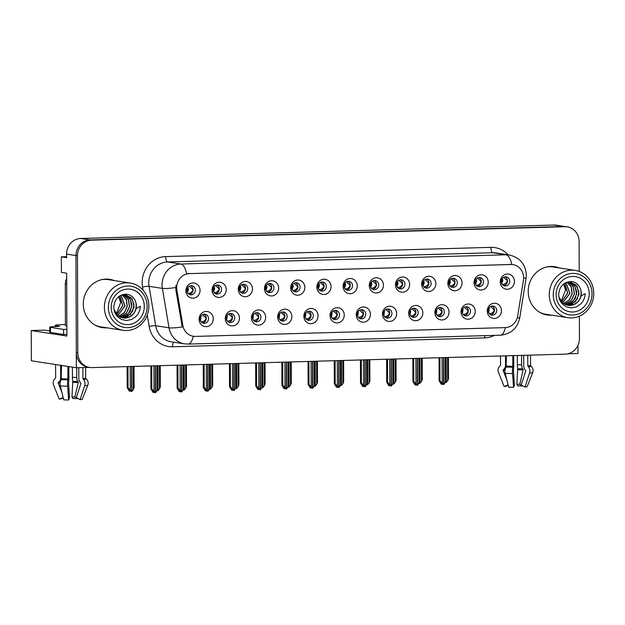 <?xml version="1.0" encoding="UTF-8"?>
<svg xmlns="http://www.w3.org/2000/svg" width="625" height="625" viewBox="0 0 625 625"><rect width="100%" height="100%" fill="white"/><g stroke="black" fill="none" stroke-linecap="round" stroke-linejoin="round"><path stroke-width="0.94" d="M331.023 315.148A4.578 4.25 98.8 0 0 334.578 319.555A4.578 4.25 98.8 0 0 339.539 314.906A4.578 4.25 98.8 0 0 335.984 310.5A4.578 4.25 98.8 0 0 331.023 315.148M334.828 310.492A4.578 4.25 -81.2 0 1 333.477 319.211M330.062 315.516A7.633 7.078 98.8 0 0 337.18 322.93A7.633 7.078 98.8 0 0 344.25 315.117A7.633 7.078 98.8 0 0 337.125 307.703A7.633 7.078 98.8 0 0 330.062 315.516M357.219 314.406A4.578 4.25 98.8 0 0 360.773 318.805A4.578 4.25 98.8 0 0 365.734 314.164A4.578 4.25 98.8 0 0 362.18 309.758A4.578 4.25 98.8 0 0 357.219 314.406M361.031 309.75A4.578 4.25 -81.2 0 1 359.68 318.469M356.258 314.773A7.633 7.078 98.8 0 0 363.383 322.188A7.633 7.078 98.8 0 0 370.445 314.375A7.633 7.078 98.8 0 0 363.328 306.961A7.633 7.078 98.8 0 0 356.258 314.773M383.422 313.656A4.578 4.25 98.8 0 0 386.977 318.062A4.578 4.25 98.8 0 0 391.93 313.422A4.578 4.25 98.8 0 0 388.375 309.016A4.578 4.25 98.8 0 0 383.422 313.656M387.227 309.008A4.578 4.25 -81.2 0 1 385.875 317.727M382.461 314.031A7.633 7.078 98.8 0 0 389.578 321.445A7.633 7.078 98.8 0 0 396.641 313.625A7.633 7.078 98.8 0 0 389.523 306.211A7.633 7.078 98.8 0 0 382.461 314.031M239.227 288.914A4.578 4.25 98.8 0 0 242.781 293.32A4.578 4.25 98.8 0 0 247.742 288.672A4.578 4.25 98.8 0 0 244.188 284.266A4.578 4.25 98.8 0 0 239.227 288.914M243.039 284.258A4.578 4.25 -81.2 0 1 241.688 292.977M238.266 289.289A7.633 7.078 98.8 0 0 245.391 296.703A7.633 7.078 98.8 0 0 252.453 288.883A7.633 7.078 98.8 0 0 245.336 281.469A7.633 7.078 98.8 0 0 238.266 289.289M317.82 286.68A4.578 4.25 98.8 0 0 321.375 291.086A4.578 4.25 98.8 0 0 326.336 286.438A4.578 4.25 98.8 0 0 322.781 282.039A4.578 4.25 98.8 0 0 317.82 286.68M321.633 282.031A4.578 4.25 -81.2 0 1 320.281 290.75M316.859 287.055A7.633 7.078 98.8 0 0 323.984 294.469A7.633 7.078 98.8 0 0 331.047 286.648A7.633 7.078 98.8 0 0 323.93 279.234A7.633 7.078 98.8 0 0 316.859 287.055M200.031 318.867A4.578 4.25 98.8 0 0 203.586 323.273A4.578 4.25 98.8 0 0 208.547 318.625A4.578 4.25 98.8 0 0 204.992 314.219A4.578 4.25 98.8 0 0 200.031 318.867M203.844 314.211A4.578 4.25 -81.2 0 1 202.492 322.93M199.07 319.242A7.633 7.078 98.8 0 0 206.188 326.656A7.633 7.078 98.8 0 0 213.258 318.836A7.633 7.078 98.8 0 0 206.141 311.422A7.633 7.078 98.8 0 0 199.07 319.242M291.625 287.43A4.578 4.25 98.8 0 0 295.18 291.828A4.578 4.25 98.8 0 0 300.141 287.188A4.578 4.25 98.8 0 0 296.586 282.781A4.578 4.25 98.8 0 0 291.625 287.43M295.43 282.773A4.578 4.25 -81.2 0 1 294.078 291.492M290.664 287.797A7.633 7.078 98.8 0 0 297.781 295.211A7.633 7.078 98.8 0 0 304.852 287.398A7.633 7.078 98.8 0 0 297.727 279.984A7.633 7.078 98.8 0 0 290.664 287.797M213.031 289.656A4.578 4.25 98.8 0 0 216.586 294.062A4.578 4.25 98.8 0 0 221.547 289.414A4.578 4.25 98.8 0 0 217.992 285.016A4.578 4.25 98.8 0 0 213.031 289.656M216.836 285.008A4.578 4.25 -81.2 0 1 215.484 293.719M212.07 290.031A7.633 7.078 98.8 0 0 219.188 297.445A7.633 7.078 98.8 0 0 226.258 289.625A7.633 7.078 98.8 0 0 219.133 282.211A7.633 7.078 98.8 0 0 212.07 290.031M462.016 311.43A4.578 4.25 98.8 0 0 465.57 315.828A4.578 4.25 98.8 0 0 470.523 311.188A4.578 4.25 98.8 0 0 466.969 306.781A4.578 4.25 98.8 0 0 462.016 311.43M465.82 306.773A4.578 4.25 -81.2 0 1 464.469 315.492M461.055 311.797A7.633 7.078 98.8 0 0 468.172 319.211A7.633 7.078 98.8 0 0 475.234 311.398A7.633 7.078 98.8 0 0 468.117 303.984A7.633 7.078 98.8 0 0 461.055 311.797M422.617 283.703A4.578 4.25 98.8 0 0 426.172 288.109A4.578 4.25 98.8 0 0 431.125 283.469A4.578 4.25 98.8 0 0 427.57 279.062A4.578 4.25 98.8 0 0 422.617 283.703M426.422 279.055A4.578 4.25 -81.2 0 1 425.07 287.773M421.656 284.078A7.633 7.078 98.8 0 0 428.773 291.492A7.633 7.078 98.8 0 0 435.844 283.672A7.633 7.078 98.8 0 0 428.719 276.258A7.633 7.078 98.8 0 0 421.656 284.078M252.43 317.383A4.578 4.25 98.8 0 0 255.984 321.781A4.578 4.25 98.8 0 0 260.945 317.141A4.578 4.25 98.8 0 0 257.391 312.734A4.578 4.25 98.8 0 0 252.43 317.383M256.234 312.727A4.578 4.25 -81.2 0 1 254.883 321.445M251.469 317.75A7.633 7.078 98.8 0 0 258.586 325.164A7.633 7.078 98.8 0 0 265.656 317.352A7.633 7.078 98.8 0 0 258.531 309.938A7.633 7.078 98.8 0 0 251.469 317.75M475.008 282.219A4.578 4.25 98.8 0 0 478.562 286.625A4.578 4.25 98.8 0 0 483.523 281.977A4.578 4.25 98.8 0 0 479.969 277.57A4.578 4.25 98.8 0 0 475.008 282.219M478.82 277.562A4.578 4.25 -81.2 0 1 477.469 286.281M474.047 282.594A7.633 7.078 98.8 0 0 481.172 290.008A7.633 7.078 98.8 0 0 488.234 282.188A7.633 7.078 98.8 0 0 481.117 274.773A7.633 7.078 98.8 0 0 474.047 282.594M265.43 288.172A4.578 4.25 98.8 0 0 268.984 292.57A4.578 4.25 98.8 0 0 273.938 287.93A4.578 4.25 98.8 0 0 270.383 283.523A4.578 4.25 98.8 0 0 265.43 288.172M269.234 283.516A4.578 4.25 -81.2 0 1 267.883 292.234M264.469 288.539A7.633 7.078 98.8 0 0 271.586 295.953A7.633 7.078 98.8 0 0 278.648 288.141A7.633 7.078 98.8 0 0 271.531 280.727A7.633 7.078 98.8 0 0 264.469 288.539M396.414 284.453A4.578 4.25 98.8 0 0 399.969 288.852A4.578 4.25 98.8 0 0 404.93 284.211A4.578 4.25 98.8 0 0 401.375 279.805A4.578 4.25 98.8 0 0 396.414 284.453M400.227 279.797A4.578 4.25 -81.2 0 1 398.875 288.516M395.453 284.82A7.633 7.078 98.8 0 0 402.578 292.234A7.633 7.078 98.8 0 0 409.641 284.422A7.633 7.078 98.8 0 0 402.523 277.008A7.633 7.078 98.8 0 0 395.453 284.82M226.234 318.125A4.578 4.25 98.8 0 0 229.789 322.523A4.578 4.25 98.8 0 0 234.742 317.883A4.578 4.25 98.8 0 0 231.188 313.477A4.578 4.25 98.8 0 0 226.234 318.125M230.039 313.469A4.578 4.25 -81.2 0 1 228.688 322.188M225.266 318.492A7.633 7.078 98.8 0 0 232.391 325.906A7.633 7.078 98.8 0 0 239.453 318.094A7.633 7.078 98.8 0 0 232.336 310.68A7.633 7.078 98.8 0 0 225.266 318.492M344.023 285.938A4.578 4.25 98.8 0 0 347.578 290.344A4.578 4.25 98.8 0 0 352.531 285.695A4.578 4.25 98.8 0 0 348.977 281.297A4.578 4.25 98.8 0 0 344.023 285.938M347.828 281.281A4.578 4.25 -81.2 0 1 346.477 290M343.062 286.312A7.633 7.078 98.8 0 0 350.18 293.727A7.633 7.078 98.8 0 0 357.25 285.906A7.633 7.078 98.8 0 0 350.125 278.492A7.633 7.078 98.8 0 0 343.062 286.312M304.828 315.891A4.578 4.25 98.8 0 0 308.383 320.297A4.578 4.25 98.8 0 0 313.336 315.648A4.578 4.25 98.8 0 0 309.781 311.25A4.578 4.25 98.8 0 0 304.828 315.891M308.633 311.234A4.578 4.25 -81.2 0 1 307.281 319.953M303.867 316.266A7.633 7.078 98.8 0 0 310.984 323.68A7.633 7.078 98.8 0 0 318.047 315.859A7.633 7.078 98.8 0 0 310.93 308.445A7.633 7.078 98.8 0 0 303.867 316.266M370.219 285.195A4.578 4.25 98.8 0 0 373.773 289.602A4.578 4.25 98.8 0 0 378.734 284.953A4.578 4.25 98.8 0 0 375.18 280.547A4.578 4.25 98.8 0 0 370.219 285.195M374.023 280.539A4.578 4.25 -81.2 0 1 372.672 289.258M369.258 285.562A7.633 7.078 98.8 0 0 376.375 292.977A7.633 7.078 98.8 0 0 383.445 285.164A7.633 7.078 98.8 0 0 376.328 277.75A7.633 7.078 98.8 0 0 369.258 285.562M448.812 282.961A4.578 4.25 98.8 0 0 452.367 287.367A4.578 4.25 98.8 0 0 457.328 282.719A4.578 4.25 98.8 0 0 453.773 278.32A4.578 4.25 98.8 0 0 448.812 282.961M452.617 278.312A4.578 4.25 -81.2 0 1 451.266 287.023M447.852 283.336A7.633 7.078 98.8 0 0 454.969 290.75A7.633 7.078 98.8 0 0 462.039 282.93A7.633 7.078 98.8 0 0 454.922 275.516A7.633 7.078 98.8 0 0 447.852 283.336M278.625 316.633A4.578 4.25 98.8 0 0 282.18 321.039A4.578 4.25 98.8 0 0 287.141 316.391A4.578 4.25 98.8 0 0 283.586 311.992A4.578 4.25 98.8 0 0 278.625 316.633M282.438 311.984A4.578 4.25 -81.2 0 1 281.086 320.703M277.664 317.008A7.633 7.078 98.8 0 0 284.789 324.422A7.633 7.078 98.8 0 0 291.852 316.602A7.633 7.078 98.8 0 0 284.734 309.188A7.633 7.078 98.8 0 0 277.664 317.008M501.211 281.477A4.578 4.25 98.8 0 0 504.766 285.875A4.578 4.25 98.8 0 0 509.719 281.234A4.578 4.25 98.8 0 0 506.164 276.828A4.578 4.25 98.8 0 0 501.211 281.477M505.016 276.82A4.578 4.25 -81.2 0 1 503.664 285.539M500.25 281.844A7.633 7.078 98.8 0 0 507.367 289.258A7.633 7.078 98.8 0 0 514.438 281.445A7.633 7.078 98.8 0 0 507.312 274.031A7.633 7.078 98.8 0 0 500.25 281.844M409.617 312.914A4.578 4.25 98.8 0 0 413.172 317.32A4.578 4.25 98.8 0 0 418.133 312.672A4.578 4.25 98.8 0 0 414.578 308.273A4.578 4.25 98.8 0 0 409.617 312.914M413.422 308.266A4.578 4.25 -81.2 0 1 412.07 316.977M408.656 313.289A7.633 7.078 98.8 0 0 415.773 320.703A7.633 7.078 98.8 0 0 422.844 312.883A7.633 7.078 98.8 0 0 415.719 305.469A7.633 7.078 98.8 0 0 408.656 313.289M435.812 312.172A4.578 4.25 98.8 0 0 439.367 316.578A4.578 4.25 98.8 0 0 444.328 311.93A4.578 4.25 98.8 0 0 440.773 307.523A4.578 4.25 98.8 0 0 435.812 312.172M439.625 307.516A4.578 4.25 -81.2 0 1 438.273 316.234M434.852 312.547A7.633 7.078 98.8 0 0 441.977 319.961A7.633 7.078 98.8 0 0 449.039 312.141A7.633 7.078 98.8 0 0 441.922 304.727A7.633 7.078 98.8 0 0 434.852 312.547M186.836 290.398A4.578 4.25 98.8 0 0 190.391 294.805A4.578 4.25 98.8 0 0 195.344 290.164A4.578 4.25 98.8 0 0 191.789 285.758A4.578 4.25 98.8 0 0 186.836 290.398M190.641 285.75A4.578 4.25 -81.2 0 1 189.289 294.469M185.875 290.773A7.633 7.078 98.8 0 0 192.992 298.188A7.633 7.078 98.8 0 0 200.055 290.367A7.633 7.078 98.8 0 0 192.938 282.953A7.633 7.078 98.8 0 0 185.875 290.773M488.211 310.688A4.578 4.25 98.8 0 0 491.766 315.086A4.578 4.25 98.8 0 0 496.727 310.445A4.578 4.25 98.8 0 0 493.172 306.039A4.578 4.25 98.8 0 0 488.211 310.688M492.016 306.031A4.578 4.25 -81.2 0 1 490.664 314.75M487.25 311.055A7.633 7.078 98.8 0 0 494.367 318.469A7.633 7.078 98.8 0 0 501.438 310.656A7.633 7.078 98.8 0 0 494.312 303.242A7.633 7.078 98.8 0 0 487.25 311.055M176.688 287.68A13.734 12.742 98.8 0 0 176.891 290.055L182.852 325.43A13.734 12.742 98.8 0 0 193.312 336.266A13.734 12.742 98.8 0 0 195.461 336.398L505.164 327.609A13.734 12.742 98.8 0 0 517.695 315.922L523.414 280.219A13.734 12.742 98.8 0 0 512.93 264.625A13.734 12.742 98.8 0 0 510.781 264.484L189.406 273.609A13.734 12.742 98.8 0 0 176.688 287.68M567.992 353.805L577.992 353.516L577.969 345.375M76.359 367.758L31.359 360.781L31.25 330.523L66.875 336.047L66.656 273.195L61.406 272.383L61.352 256.844L66.602 257.664L66.586 254.109A15.258 14.156 98.8 0 1 80.727 238.477L553.984 225.031A15.258 14.156 98.8 0 1 556.383 225.188L565.758 226.641A15.258 14.156 98.8 0 0 563.367 226.484L90.102 239.93A15.258 14.156 98.8 0 0 75.961 255.562L76.359 367.758L89.336 367.391M61.352 256.844L66.602 256.695M31.25 330.523L44.492 330.148L49.75 330.969M114.219 280.547A24.414 22.656 98.8 0 0 109.75 279.344A24.414 22.656 98.8 0 0 83.305 304.117A24.414 22.656 98.8 0 0 102.266 327.602A24.414 22.656 98.8 0 0 106.891 327.805M101.516 327.469A24.414 22.656 98.8 0 0 105.391 327.57M559.109 267.914A24.414 22.656 98.8 0 0 554.641 266.711A24.414 22.656 98.8 0 0 528.203 291.484A24.414 22.656 98.8 0 0 547.156 314.969A24.414 22.656 98.8 0 0 551.781 315.172M546.414 314.836A24.414 22.656 98.8 0 0 550.281 314.938M192.305 336.109L193.312 336.266A17.805 6.547 -91.6 0 1 188.148 344.078L184.516 343.852A20.352 18.883 -81.2 0 1 169.016 327.797L162.375 288.383A20.352 18.883 -81.2 0 1 162.078 284.859A20.352 18.883 -81.2 0 1 180.922 264.016A17.805 6.547 88.4 0 1 186.617 273.68L512.039 264.484M511.773 264.445A17.805 6.547 -91.6 0 0 506.078 254.789L180.922 264.016L167.609 261.953A20.352 18.883 98.8 0 0 148.766 282.797A20.352 18.883 98.8 0 0 149.062 286.32L155.703 325.734L169.016 327.797A17.805 2.242 -9.6 0 0 182.25 326.992L175.867 289.898L175.922 285.508M579.211 271.453L579.102 241.547A15.258 14.156 98.8 0 0 567.258 226.867L565.758 226.641A15.258 14.156 98.8 0 0 563.367 226.484L90.102 239.93A15.258 14.156 98.8 0 0 75.961 255.562L76.305 352.531A15.258 14.156 98.8 0 0 88.148 367.211L89.648 367.438A15.258 14.156 98.8 0 0 92.039 367.594L565.305 354.148A15.258 14.156 98.8 0 0 579.445 338.516L579.367 316.172M567.258 226.867A15.258 14.156 98.8 0 0 564.867 226.719L91.602 240.156A15.258 14.156 98.8 0 0 77.461 255.789L77.805 352.766A15.258 14.156 98.8 0 0 89.648 367.438M557.609 267.688A24.414 22.656 98.8 0 0 553.891 266.609M112.719 280.32A24.414 22.656 98.8 0 0 108.992 279.242M489.211 313.586L489.266 313.594C491.633 313.734 493.328 312.57 494.359 310.078L490.617 306.492M442.102 357.648L442.195 382.906L443.516 384.555L441.07 383.141L442.016 384.32L442.531 384.141M443.711 357.602L443.805 384.547L446.031 380.727L445.953 357.539L446.031 380.727M445.133 357.562L445.219 382.82M439.898 357.711L439.977 380.898L439.117 380.766L441.266 384.203L442.016 384.32M443.516 384.555L443.523 357.609M439.117 380.766L439.039 357.734L439.117 380.766M439.977 380.898L442.195 382.906M445.609 382.086L446.062 382.531L445.977 357.539M445.969 382.531L445.43 382.445M446.062 382.492L447.672 380.797L448.484 378.758L448.406 357.469L448.484 378.703M446.172 357.539L446.258 382.523M447.672 380.797L447.586 357.492M507.469 280.867L503.617 277.281M507.359 280.875C506.305 283.375 504.602 284.539 502.266 284.383L502.211 284.375M463.016 314.328L463.062 314.336C465.438 314.484 467.133 313.312 468.164 310.82L464.422 307.234M415.906 358.391L415.992 383.648L417.32 385.297L414.875 383.891L415.82 385.062L416.336 384.891M417.516 358.352L417.609 385.289L419.836 381.477L419.75 358.289L419.836 381.477M418.93 358.305L419.023 383.562M413.703 358.461L413.781 381.648L412.922 381.516L415.07 384.945L415.82 385.062M417.32 385.297L417.328 358.352M412.922 381.516L412.836 358.484L412.922 381.516M413.781 381.648L415.992 383.648M436.82 315.078L436.867 315.078C439.234 315.227 440.938 314.055 441.969 311.562L438.219 307.984M389.711 359.141L389.797 384.391L391.125 386.039L388.68 384.633L389.625 385.812L390.133 385.633M391.32 359.094L391.414 386.031L393.633 382.219L393.555 359.031L393.633 382.219M392.734 359.055L392.82 384.305M387.5 359.203L387.586 382.391L386.719 382.258L388.875 385.695L389.625 385.812M391.125 386.039L391.125 359.102M386.719 382.258L386.641 359.227L386.719 382.258M387.586 382.391L389.797 384.391M410.617 315.82L410.672 315.82C413.039 315.969 414.734 314.797 415.766 312.312L412.023 308.727M363.508 359.883L363.602 385.133L364.922 386.789L362.477 385.375L363.422 386.555L363.938 386.375M365.117 359.836L365.211 386.781L367.438 382.961L367.359 359.773L367.438 382.961M366.539 359.797L366.625 385.047M361.305 359.945L361.383 383.133L360.523 383L362.672 386.438L363.422 386.555M364.922 386.789L364.93 359.844M360.523 383L360.445 359.969L360.523 383M361.383 383.133L363.602 385.133M419.414 382.828L419.867 383.273L419.781 358.281M419.766 383.273L419.227 383.188M419.867 383.234L421.469 381.539L422.281 379.508L422.211 358.219L422.281 379.453M419.969 358.281L420.055 383.266M421.469 381.539L421.391 358.242M481.273 281.617L477.414 278.031M481.164 281.617C480.102 284.117 478.406 285.281 476.062 285.125L476.008 285.117M393.211 383.578L393.672 384.016L393.586 359.031M393.57 384.016L393.031 383.938M393.672 383.984L395.273 382.281L396.086 380.25L396.016 358.961L396.086 380.195M393.773 359.023L393.859 384.008M395.273 382.281L395.188 358.984M455.078 282.359L451.219 278.773M454.961 282.359C453.906 284.859 452.211 286.031 449.867 285.867L449.812 285.867M367.016 384.32L367.469 384.758L367.383 359.773M367.375 384.766L366.836 384.68M367.469 384.727L369.078 383.023L369.891 380.992L369.812 359.703L369.891 380.938M367.578 359.766L367.664 384.758M369.078 383.023L368.992 359.727M428.875 283.102L425.023 279.516M428.766 283.109C427.711 285.602 426.008 286.773 423.672 286.609L423.617 286.609M340.82 385.062L341.273 385.5L341.188 360.516L341.242 383.703L339.016 387.523L338.922 360.578M341.172 385.508L340.633 385.422M341.273 385.469L342.875 383.773L343.688 381.734L343.617 360.445L343.688 381.68M341.375 360.508L341.461 385.5M342.875 383.773L342.797 360.469M402.68 283.844L398.82 280.258M402.57 283.852C401.508 286.352 399.812 287.516 397.469 287.359L397.414 287.352M65.43 324.477A15.258 0.961 -0.2 0 0 64.852 324.492A15.258 0.961 -0.2 0 0 55.219 325.422A15.258 0.961 -0.2 0 0 56.289 325.766L59.656 326.32L56.156 326.531A10.172 0.641 179.8 0 0 49.734 327.148L49.75 332.219A10.172 0.641 179.8 0 0 50.469 332.453L50.453 327.375A10.172 0.641 179.8 0 1 49.734 327.148M55.594 364.539L55.641 377.875A0.508 0.5 70.5 0 1 55.477 378.25L54.969 378.711A5.594 5.5 -109.5 0 0 53.555 384.938L59.219 399.148L63.188 397.555M67.922 366.453L67.852 379.828A5.594 0.984 90.4 0 0 67.617 386.156L68.672 399.969A11.703 0.734 -0.2 0 1 63.758 399.852L60.312 385.984A5.594 3.328 -87.5 0 1 61.164 379.672L61.516 365.461M78.797 367.695L78.828 378.344A5.594 4.484 -95 0 0 80.336 382.57L80.75 383.047A0.508 0.406 85 0 1 80.859 383.617L76.336 397.586L80.133 399.641L84.656 385.672A5.594 4.484 -95 0 0 83.469 379.383L83.055 378.906A0.508 0.406 85 0 1 82.914 378.523L82.875 367.578M85.648 367.5L85.68 378.109A0.508 0.5 -109.5 0 0 85.852 378.492L86.359 378.953A5.594 5.5 70.5 0 1 87.812 385.203L82.25 399.328A11.703 0.734 -0.2 0 1 80.133 399.641M61.906 392.398L58.195 383.078A0.508 0.5 70.5 0 1 58.328 382.516L58.828 382.055A5.594 5.5 -109.5 0 0 60.648 377.914L60.602 365.32M68.672 399.969L69.5 397.781L68.555 382.898A5.594 0.984 90.4 0 0 68.867 378.625L68.828 366.594M76.688 367.75L76.727 377.461A5.594 3.328 92.5 0 0 77.852 381.516L78.234 382.508L74.891 396.977A6.977 0.438 -0.2 0 0 71.961 396.906L72.797 381.398A5.594 0.984 -89.6 0 1 72.453 377.359L72.422 367.148M74.891 396.977L77.711 398.617A11.703 0.734 -0.2 0 0 72.797 398.508L71.961 396.906M63.289 397.938L61.344 398.828A11.703 0.734 -0.2 0 0 59.219 399.148M66.867 334.438A10.172 0.641 -0.2 0 0 63.594 334.492L50.469 332.453M63.594 334.492L63.578 329.414L50.453 327.375M63.578 329.414A10.172 0.641 179.8 0 1 66.852 329.359M66.672 278.648A10.172 9.438 98.8 0 0 65.289 284.008L65.438 325.641L66.836 325.859M500.5 355.992L500.531 365.242A0.508 0.5 70.5 0 1 500.367 365.617L499.859 366.078A5.594 5.5 -109.5 0 0 498.453 372.305L504.109 386.516L508.086 384.922M512.828 355.641L512.742 367.195A5.594 0.984 90.4 0 0 512.508 373.523L513.562 387.336A11.703 0.734 -0.2 0 1 508.656 387.219L505.203 373.352A5.594 3.328 -87.5 0 1 506.055 367.039L506.422 355.828M523.688 355.336L523.727 365.711A5.594 4.484 -95 0 0 525.234 369.938L525.648 370.414A0.508 0.406 85 0 1 525.75 370.984L521.227 384.953L525.023 387.008L529.555 373.039A5.594 4.484 -95 0 0 528.359 366.75L527.945 366.273A0.508 0.406 85 0 1 527.805 365.891L527.773 355.219M530.539 355.141L530.578 365.477A0.508 0.5 -109.5 0 0 530.742 365.859L531.25 366.32A5.594 5.5 70.5 0 1 532.703 372.57L527.141 386.695A11.703 0.734 -0.2 0 1 525.023 387.008M506.797 379.766L503.086 370.445A0.508 0.5 70.5 0 1 503.219 369.883L503.719 369.422A5.594 5.5 -109.5 0 0 505.539 365.281L505.508 355.852M513.562 387.336L514.391 385.148L513.445 370.266A5.594 0.984 90.4 0 0 513.758 365.992L513.719 355.617M521.586 355.391L521.617 364.828A5.594 3.328 92.5 0 0 522.742 368.883L523.133 369.875L519.781 384.344A6.977 0.438 -0.2 0 0 516.852 384.273L517.688 368.766A5.594 0.984 -89.6 0 1 517.344 364.727L517.312 355.516M519.781 384.344L522.602 385.984A11.703 0.734 -0.2 0 0 517.688 385.867L516.852 384.273M508.18 385.305L506.234 386.195A11.703 0.734 -0.2 0 0 504.109 386.516M122.047 317.734L130.422 314.5L134.141 306.836L132.148 298.805L125.625 294.672L121.945 294.828M121.969 317.711L127.297 316.578L132.523 311.523L134.008 304.344L131.273 297.867L125.352 294.633M113.984 309.391L117.359 315.125L123.164 317.969L125.063 318.102C130.789 317.555 134.484 314.398 136.148 308.617L140.336 306.281C140.078 310.328 138.609 313.734 135.953 316.508L131.492 319.531L126.391 320.562L121.469 319.453L117.398 316.523C115.055 313.391 114.016 312.031 113.805 307.031C114.586 299.164 118.555 294.883 125.711 294.18C128.328 294.211 130.633 295.141 132.625 296.969C134.43 298.734 135.602 301 136.133 303.766A11.703 10.859 -81.2 0 1 136.156 308.609M136.133 303.766C136.547 312.016 132.805 316.781 124.906 318.07L123.078 317.953M119.875 295.82L122.805 305.734L116.781 314.547M119.797 295.875L122.656 305.719L116.719 314.477M117.789 315.508L125.07 306.008L121.039 295.195M117.711 315.445L124.914 305.992L120.969 295.234M118.82 316.281L124.492 312.578L127.328 306.273L126.422 299.555L122.156 294.781M122.078 294.797L126.289 299.578L127.18 306.25L124.375 312.523L118.75 316.234M119.875 316.898L126.328 313.391L129.586 306.594L128.391 299.336L123.344 294.602M123.266 294.609L128.258 299.344L129.438 306.578L126.211 313.336L119.805 316.859M120.562 317.398L125.203 316.25L130.266 311.469L131.953 304.633L129.727 298.227L124.477 294.57M120.883 317.352L128.039 314.109L131.688 306.891L130.195 299.141L124.406 294.57M147.148 306.297A20.859 19.352 -81.2 0 1 127.828 327.656A20.859 19.352 -81.2 0 1 108.367 307.391A20.859 19.352 -81.2 0 1 127.688 286.031A20.859 19.352 -81.2 0 1 147.148 306.297M126.719 330.531A23.906 22.188 -81.2 0 1 122.969 330.297A23.906 22.188 -81.2 0 1 104.406 307.297A23.906 22.188 -81.2 0 1 126.547 282.805A23.906 22.188 -81.2 0 1 130.297 283.039A23.906 22.188 -81.2 0 1 148.859 306.039A23.906 22.188 -81.2 0 1 126.719 330.531M101.883 279.609A23.906 22.188 -81.2 0 1 104.422 279.375A23.906 22.188 -81.2 0 1 108.172 279.609L130.297 283.039M122.969 330.297L100.844 326.867A23.906 22.188 -81.2 0 1 94.852 324.969M127.82 324.609A17.805 16.523 -81.2 0 1 111.203 307.312A17.805 16.523 -81.2 0 1 127.695 289.07A17.805 16.523 -81.2 0 1 144.305 306.375A17.805 16.523 -81.2 0 1 127.82 324.609M118.641 296.703L120.68 302.547A11.703 10.859 -81.2 0 0 119.266 297.961L118.555 296.773M116.32 314.016L120.68 302.547M566.945 305.102L575.312 301.867L579.031 294.203L577.039 286.172L570.516 282.039L566.836 282.195M566.859 305.078L572.188 303.945L577.414 298.891L578.898 291.711L576.164 285.234L570.242 282M558.875 296.758L562.25 302.492L568.062 305.336L569.953 305.469C575.68 304.922 579.375 301.766 581.047 295.984L585.234 293.648C584.969 297.695 583.5 301.102 580.844 303.875L576.391 306.898L571.281 307.93L566.359 306.82L562.289 303.891C559.945 300.758 558.906 299.398 558.695 294.398C559.477 286.531 563.445 282.25 570.609 281.547C573.219 281.578 575.523 282.508 577.516 284.336C579.32 286.102 580.492 288.367 581.031 291.133A11.703 10.859 -81.2 0 1 581.047 295.977M581.031 291.133C581.438 299.383 577.695 304.148 569.805 305.438L567.969 305.32M564.766 283.188L567.695 293.102L561.68 301.914M564.688 283.242L567.547 293.086L561.609 301.844M562.68 302.875L569.961 293.375L565.938 282.562M562.602 302.812L569.805 293.359L565.859 282.602M563.711 303.648L569.383 299.945L572.227 293.641L571.312 286.922L567.047 282.148M566.969 282.164L571.18 286.945L572.07 293.617L569.266 299.891L563.641 303.602M564.766 304.266L571.227 300.758L574.477 293.961L573.281 286.703L568.234 281.969M568.156 281.977L573.156 286.711L574.328 293.945L571.102 300.703L564.695 304.227M565.453 304.766L570.094 303.617L575.156 298.836L576.844 292L574.617 285.594L569.367 281.938M565.773 304.719L572.938 301.477L576.578 294.258L575.094 286.508L569.297 281.938M592.039 293.664A20.859 19.352 -81.2 0 1 572.719 315.023A20.859 19.352 -81.2 0 1 553.258 294.758A20.859 19.352 -81.2 0 1 572.578 273.398A20.859 19.352 -81.2 0 1 592.039 293.664M571.609 317.898A23.906 22.188 -81.2 0 1 567.859 317.664A23.906 22.188 -81.2 0 1 549.297 294.664A23.906 22.188 -81.2 0 1 571.438 270.172A23.906 22.188 -81.2 0 1 575.188 270.406A23.906 22.188 -81.2 0 1 593.75 293.406A23.906 22.188 -81.2 0 1 571.609 317.898M546.773 266.977A23.906 22.188 -81.2 0 1 549.312 266.742A23.906 22.188 -81.2 0 1 553.062 266.977L575.188 270.406M567.859 317.664L545.734 314.234A23.906 22.188 -81.2 0 1 539.742 312.336M572.711 311.977A17.805 16.523 -81.2 0 1 556.102 294.68A17.805 16.523 -81.2 0 1 572.586 276.438A17.805 16.523 -81.2 0 1 589.203 293.742A17.805 16.523 -81.2 0 1 572.711 311.977M563.531 284.07L565.57 289.906A11.703 10.859 -81.2 0 0 564.164 285.328M563.445 284.141L564.156 285.328M561.219 301.383L565.57 289.906M384.422 316.562L384.469 316.57C386.844 316.711 388.539 315.539 389.57 313.055L385.828 309.469M337.312 360.625L337.398 385.875L338.727 387.531L336.281 386.117L337.227 387.297L337.742 387.117M340.336 360.539L340.43 385.789M335.109 360.688L335.188 383.875L334.328 383.742L336.477 387.18L337.227 387.297M338.727 387.531L338.734 360.586M334.328 383.742L334.242 360.711L334.328 383.742M341.164 360.516L341.242 383.703M335.188 383.875L337.398 385.875M358.227 317.305L358.273 317.312C360.641 317.461 362.344 316.289 363.375 313.797L359.625 310.211M311.117 361.367L311.203 386.625L312.531 388.273L310.086 386.867L311.031 388.039L311.539 387.867M312.727 361.328L312.82 388.266L315.039 384.453L314.961 361.258L315.039 384.453M314.141 361.281L314.227 386.539M308.906 361.43L308.992 384.625L308.125 384.484L310.281 387.922L311.031 388.039M312.531 388.273L312.531 361.328M308.125 384.484L308.047 361.461L308.125 384.484M308.992 384.625L311.203 386.625M332.023 318.055L332.078 318.055C334.445 318.203 336.141 317.031 337.172 314.539L333.43 310.953M284.914 362.117L285.008 387.367L286.328 389.016L283.883 387.609L284.828 388.781L285.344 388.609M286.523 362.07L286.617 389.008L288.844 385.195L288.766 362.008L288.844 385.195M287.945 362.031L288.031 387.281M282.711 362.18L282.789 385.367L281.93 385.234L284.078 388.672L284.828 388.781M286.328 389.016L286.336 362.07M281.93 385.234L281.852 362.203L281.93 385.234M282.789 385.367L285.008 387.367M314.617 385.805L315.078 386.25L314.992 361.258M314.977 386.25L314.438 386.164M315.078 386.211L316.68 384.516L317.492 382.484L317.422 361.188L317.492 382.43M315.18 361.258L315.266 386.242M316.68 384.516L316.594 361.211M376.484 284.586L372.625 281M376.367 284.594C375.312 287.094 373.609 288.258 371.273 288.102L371.219 288.094M288.422 386.547L288.875 386.992L288.789 362.008M288.781 386.992L288.242 386.914M288.875 386.953L290.484 385.258L291.297 383.227L291.219 361.938L291.289 383.172M288.984 362L289.07 386.984M290.484 385.258L290.398 361.961M350.281 285.336L346.43 281.75M350.172 285.336C349.117 287.836 347.414 289.008 345.078 288.844L345.023 288.836M262.227 387.297L262.68 387.734L262.594 362.75L262.648 385.938L260.523 389.75L260.328 362.812M262.578 387.742L262.039 387.656M262.68 387.703L264.281 386L265.094 383.969L265.023 362.68L265.094 383.914M262.781 362.742L262.867 387.727M264.281 386L264.203 362.703M324.086 286.078L320.227 282.492M323.977 286.086C322.914 288.578 321.219 289.75 318.875 289.586L318.82 289.586M305.828 318.797L305.875 318.797C308.242 318.945 309.945 317.773 310.977 315.281L307.234 311.703M258.719 362.859L258.805 388.109L260.133 389.758L257.688 388.352L258.633 389.531L259.148 389.352M261.742 362.773L261.836 388.023M256.516 362.922L256.594 386.109L255.734 385.977L257.883 389.414L258.633 389.531M260.133 389.758L260.141 362.82M255.734 385.977L255.648 362.945L255.734 385.977M262.57 362.75L262.648 385.938M256.594 386.109L258.805 388.109M279.633 319.539L279.68 319.547C282.047 319.688 283.75 318.516 284.781 316.031L281.031 312.445M232.523 363.602L232.609 388.852L233.938 390.508L231.492 389.094L232.438 390.273L232.945 390.094M234.133 363.555L234.227 390.5L236.445 386.68L236.367 363.492L236.445 386.68M235.547 363.516L235.633 388.766M230.312 363.664L230.398 386.852L229.531 386.719L231.688 390.156L232.438 390.273M233.938 390.508L233.938 363.562M229.531 386.719L229.453 363.688L229.531 386.719M230.398 386.852L232.609 388.852M253.43 320.281L253.484 320.289C255.852 320.43 257.547 319.258 258.578 316.773L254.836 313.188M206.32 364.344L206.414 389.602L207.734 391.25L205.289 389.836L206.234 391.016L206.75 390.836M207.93 364.297L208.023 391.242L210.25 387.422L210.172 364.234L210.25 387.422M209.352 364.258L209.438 389.516M204.117 364.406L204.195 387.594L203.336 387.461L205.484 390.898L206.234 391.016M207.734 391.25L207.742 364.305M203.336 387.461L203.258 364.43L203.336 387.461M204.195 387.594L206.414 389.602M227.234 321.023L227.281 321.031C229.648 321.18 231.352 320.008 232.383 317.516L228.641 313.93M180.125 365.086L180.211 390.344L181.539 391.992L179.094 390.586L180.039 391.758L180.555 391.586M181.734 365.047L181.828 391.984L184.055 388.172L183.969 364.977L184.055 388.172M183.148 365L183.242 390.258M177.922 365.148L178 388.344L177.141 388.211L179.289 391.641L180.039 391.758M181.539 391.992L181.547 365.047M177.141 388.211L177.055 365.18L177.141 388.211M178 388.344L180.211 390.344M201.039 321.773L201.086 321.773C203.453 321.922 205.156 320.75 206.188 318.258L202.438 314.68M153.93 365.836L154.016 391.086L155.344 392.734L152.898 391.328L153.844 392.508L154.352 392.328M155.539 365.789L155.633 392.727L157.852 388.914L157.773 365.727L157.852 388.914M156.953 365.75L157.039 391M151.719 365.898L151.805 389.086L150.938 388.953L153.094 392.391L153.844 392.508M155.344 392.734L155.344 365.797M150.938 388.953L150.859 365.922L150.938 388.953M151.805 389.086L154.016 391.086M236.023 388.039L236.484 388.477L236.398 363.492M236.383 388.484L235.844 388.398M236.484 388.445L238.086 386.742L238.898 384.711L238.828 363.422L238.898 384.656M236.586 363.484L236.672 388.477M238.086 386.742L238 363.445M297.891 286.82L294.031 283.234M297.773 286.828C296.719 289.32 295.016 290.492 292.68 290.328L292.625 290.328M209.828 388.781L210.281 389.227L210.195 364.234M210.188 389.227L209.648 389.141M210.281 389.188L211.891 387.492L212.703 385.453L212.625 364.164L212.695 385.398M210.391 364.227L210.477 389.219M211.891 387.492L211.805 364.188M271.688 287.562L267.836 283.977M271.578 287.57C270.523 290.07 268.82 291.234 266.484 291.078L266.43 291.07M183.633 389.523L184.086 389.969L184 364.977M183.984 389.969L183.445 389.883M184.086 389.93L185.688 388.234L186.5 386.203L186.43 364.914L186.5 386.148M184.188 364.977L184.273 389.961M185.688 388.234L185.609 364.938M245.492 288.312L241.633 284.727M245.383 288.312C244.32 290.812 242.625 291.977 240.281 291.82L240.227 291.812M157.43 390.273L157.891 390.711L157.805 365.727M157.789 390.711L157.25 390.633M157.891 390.68L159.492 388.977L160.305 386.945L160.234 365.656L160.305 386.891M157.992 365.719L158.078 390.703M159.492 388.977L159.406 365.68M219.297 289.055L215.438 285.469M219.18 289.055C218.125 291.555 216.422 292.727 214.086 292.562L214.031 292.562M130.188 366.508L130.266 389.805L131.594 391.461L131.602 366.469M131.594 391.461L129.148 390.047L130.094 391.227L129.344 391.109L127.188 387.672L127.117 366.594L127.188 387.711L128.055 387.805L130.266 389.805M131.688 391.422L133.289 389.719L134.109 387.688L134.031 366.398L134.102 387.633M131.789 366.461L131.883 391.453M127.977 366.57L128.055 387.805M130.094 391.227L130.609 391.047M133.289 389.719L133.211 366.422M193.094 289.797L189.242 286.211M192.984 289.805C191.93 292.297 190.227 293.469 187.891 293.305L187.836 293.305M176.891 290.055L175.867 289.898M66.586 254.109L77.461 255.789M80.727 238.477L91.602 240.156M553.984 225.031L564.867 226.719M510.781 264.484L509.844 264.344M189.406 273.609L188.469 273.469M182.852 325.43L181.828 325.273M490.875 247.352A5.086 1.867 -91.6 0 0 492.766 252.719L167.609 261.953A5.086 1.867 -91.6 0 1 165.719 256.586L490.875 247.352A25.438 23.602 -81.2 0 1 508.07 254.797M495.953 252.922A20.352 18.883 98.8 0 0 492.766 252.719L506.078 254.789A20.352 18.883 -81.2 0 1 509.266 254.984L495.953 252.922M175.711 287.562A17.805 2.242 -9.6 0 1 162.375 288.383L149.062 286.32A5.086 0.641 170.4 0 0 142.539 287.039A25.438 23.602 -81.2 0 1 165.719 256.586M505.414 327.594A17.805 6.547 88.4 0 1 500.297 335.211L188.148 344.078M517.312 317.664L519.695 318.062C517.359 328.391 510.891 334.102 500.297 335.211M523.594 277.867L526.062 278.281L519.695 318.062M494.414 335.383A25.438 23.602 -81.2 0 1 484.688 337.906L172.539 346.773A25.438 23.602 -81.2 0 1 149.18 326.453L147.258 315.062M143.07 290.203L142.539 287.039M77.805 352.766L76.305 352.531M149.18 326.453A5.086 0.641 170.4 0 1 155.703 325.734A20.352 18.883 98.8 0 0 171.203 341.789L184.516 343.852M173.766 342.18A5.086 1.867 -91.6 0 0 172.539 346.773M484.875 335.648A5.086 1.867 -91.6 0 0 484.688 337.906M489.32 307.562L488.711 312.797M488.492 312.305L489.047 307.93M502.312 278.367L502.836 280.484L501.703 283.586M502.031 278.742L502.406 280.43L501.492 283.078M463.125 308.305L462.508 313.539M462.297 313.047L462.844 308.68M436.93 309.047L436.312 314.289M436.102 313.789L436.648 309.422M410.727 309.789L410.117 315.031M409.898 314.531L410.453 310.164M476.117 279.109L476.641 281.227L475.508 284.328M475.836 279.484L476.211 281.172L475.289 283.828M449.914 279.852L450.437 281.969L449.312 285.07M449.633 280.227L450.008 281.914L449.094 284.57M423.719 280.594L424.242 282.711L423.109 285.82M423.438 280.969L423.812 282.664L422.898 285.312M397.516 281.336L398.047 283.453L396.914 286.562M397.242 281.711L397.617 283.406L396.695 286.055M61.562 378.797A15.258 0.961 -0.2 0 0 67.969 378.945M56.289 325.766L56.297 326.523M82.914 378.523A15.258 0.961 -0.2 0 0 85.68 378.109M61.562 377.734A10.172 0.641 -0.2 0 0 60.648 377.914M76.727 377.461A10.172 0.641 -0.2 0 0 72.453 377.359M77.852 381.516A12.031 0.758 -0.2 0 0 72.797 381.398M60.305 381.805A12.031 0.758 -0.2 0 0 58.828 382.055M78.156 381.953A12.547 0.789 -0.2 0 0 72.891 381.828M60.219 382.211A12.547 0.789 -0.2 0 0 58.328 382.516M78.234 382.508A12.68 0.797 -0.2 0 0 72.914 382.383M60.133 382.773A12.68 0.797 -0.2 0 0 58.195 383.078M84.656 385.672A17.398 1.094 -0.2 0 0 87.812 385.203M60.312 385.984A17.398 1.094 -0.2 0 0 67.617 386.156M83.469 379.383A15.945 1 -0.2 0 0 86.359 378.953M61.164 379.672A15.945 1 -0.2 0 0 67.852 379.828M83.055 378.906A15.43 0.969 -0.2 0 0 85.852 378.492M61.469 379.18A15.43 0.969 -0.2 0 0 67.938 379.336M65.289 284.008L66.695 284.227M506.461 366.164A15.258 0.961 -0.2 0 0 512.859 366.312M527.805 365.891A15.258 0.961 -0.2 0 0 530.578 365.477M506.453 365.102A10.172 0.641 -0.2 0 0 505.539 365.281M521.617 364.828A10.172 0.641 -0.2 0 0 517.344 364.727M522.742 368.883A12.031 0.758 -0.2 0 0 517.688 368.766M505.195 369.172A12.031 0.758 -0.2 0 0 503.719 369.422M523.047 369.32A12.547 0.789 -0.2 0 0 517.781 369.195M505.109 369.578A12.547 0.789 -0.2 0 0 503.219 369.883M523.133 369.875A12.68 0.797 -0.2 0 0 517.805 369.75M505.023 370.141A12.68 0.797 -0.2 0 0 503.086 370.445M529.555 373.039A17.398 1.094 -0.2 0 0 532.703 372.57M505.203 373.352A17.398 1.094 -0.2 0 0 512.508 373.523M528.359 366.75A15.945 1 -0.2 0 0 531.25 366.32M506.055 367.039A15.945 1 -0.2 0 0 512.742 367.195M527.945 366.273A15.43 0.969 -0.2 0 0 530.742 365.859M506.359 366.547A15.43 0.969 -0.2 0 0 512.836 366.703M125.203 316.25L125.898 317.156M570.094 303.617L570.789 304.523M384.531 310.539L383.914 315.773M383.703 315.281L384.25 310.906M358.336 311.281L357.719 316.516M357.508 316.023L358.055 311.656M332.133 312.023L331.523 317.266M331.305 316.766L331.859 312.398M371.32 282.086L371.844 284.203L370.711 287.305M371.039 282.461L371.414 284.148L370.5 286.797M345.125 282.828L345.648 284.945L344.516 288.047M344.844 283.203L345.219 284.891L344.305 287.547M318.922 283.57L319.453 285.688L318.32 288.789M318.648 283.945L319.023 285.633L318.102 288.289M305.938 312.766L305.32 318.008M305.109 317.508L305.656 313.141M279.742 313.516L279.125 318.75M278.914 318.25L279.461 313.883M253.539 314.258L252.93 319.492M252.711 319L253.258 314.625M227.344 315L226.727 320.234M226.516 319.742L227.062 315.375M201.148 315.742L200.531 320.984M200.32 320.484L200.867 316.117M292.727 284.312L293.25 286.43L292.117 289.539M292.445 284.688L292.82 286.383L291.906 289.031M266.531 285.055L267.055 287.172L265.922 290.281M266.25 285.43L266.625 287.125L265.711 289.773M240.328 285.805L240.859 287.922L239.727 291.023M240.055 286.18L240.43 287.867L239.508 290.516M214.133 286.547L214.656 288.664L213.523 291.766M213.852 286.922L214.227 288.609L213.313 291.266M187.938 287.289L188.461 289.406L187.328 292.516M187.656 287.664L188.031 289.359L187.117 292.008M512.93 264.625L512.008 264.477M526.062 278.281L526.32 274.961C525.547 264.164 519.859 257.508 509.266 254.984M55.219 325.422L55.219 326.555"/></g></svg>
